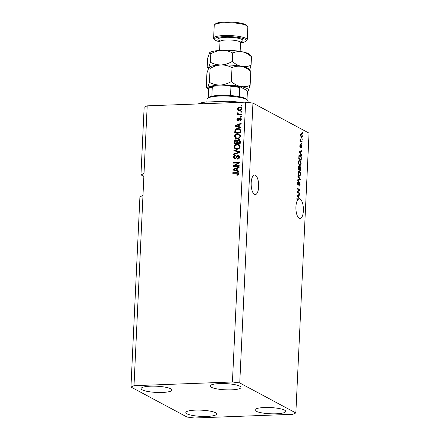 <?xml version="1.0" encoding="UTF-8"?>
<svg xmlns="http://www.w3.org/2000/svg" width="440" height="440" viewBox="0 0 440 440"><rect width="100%" height="100%" fill="white"/><g stroke="black" fill="none" stroke-linecap="round" stroke-linejoin="round"><path stroke-width="0.66" d="M251.185 182.787A9.812 3.74 87.8 0 0 255.282 194.59A9.812 3.74 87.8 0 0 258.643 186.78A9.812 3.74 87.8 0 0 254.546 174.977A9.812 3.74 87.8 0 0 251.185 182.787M298.309 199.315L296.863 198.539L296.83 199.205L297.858 199.755A9.812 3.74 87.8 0 0 295.928 206.734A9.812 3.74 87.8 0 0 300.025 218.537A9.812 3.74 87.8 0 0 303.386 210.727A9.812 3.74 87.8 0 0 299.393 198.924L299.184 198.93A9.812 3.74 87.8 0 0 298.309 199.315L297.445 199.347A9.812 3.74 87.8 0 0 297.308 199.463M207.097 416.405A15.422 3.102 2.7 0 1 185.834 412.539A15.422 3.102 2.7 0 1 195.377 410.13A15.422 3.102 2.7 0 1 216.639 413.991A15.422 3.102 2.7 0 1 207.097 416.405M162.349 392.452A15.422 3.102 2.7 0 1 141.086 388.591A15.422 3.102 2.7 0 1 150.634 386.183A15.422 3.102 2.7 0 1 171.897 390.043A15.422 3.102 2.7 0 1 162.349 392.452M231.424 389.857A15.422 3.102 2.7 0 1 210.161 385.995A15.422 3.102 2.7 0 1 219.709 383.587A15.422 3.102 2.7 0 1 240.972 387.448A15.422 3.102 2.7 0 1 231.424 389.857M276.172 413.804A15.422 3.102 2.7 0 1 254.909 409.943A15.422 3.102 2.7 0 1 264.451 407.534A15.422 3.102 2.7 0 1 285.714 411.395A15.422 3.102 2.7 0 1 276.172 413.804M187.061 417.054L130.95 387.024L139.92 196.812L142.972 195.476L147.197 105.853L245.63 102.151L252.94 103.097L309.05 133.122L295.851 412.962L292.804 414.299L194.37 418L187.061 417.054M130.95 387.024L134.002 385.693L142.972 195.476M144.007 173.525L140.954 174.862L143.869 176.424M140.954 174.862L144.149 107.189L147.197 105.853M299.184 198.93L296.989 195.828L297.022 195.184L299.602 194.464L299.569 195.156L298.804 195.322L298.694 197.555L299.393 198.924M297.693 191.994L299.668 193.05L299.64 193.715L297.154 192.39L297.187 191.681L299.293 190.042L297.314 188.98L297.347 188.315L299.833 189.646L299.794 190.355L297.171 192.011M299.173 185.372L299.827 184.151L299.459 182.628L298.15 185.334L297.555 183.112C297.638 181.907 297.913 181.385 298.392 181.544L297.847 183.249L298.188 184.674L298.843 182.628L299.486 181.957L300.113 184.36C300.014 185.691 299.701 186.257 299.173 186.054L299.173 185.394M299.459 182.628L298.502 182.633M298.392 182.226L297.407 182.243M297.721 184.69L298.452 184.602M297.935 175.819L300.322 179.163L300.295 179.85L297.715 180.433L297.748 179.751L300.014 179.388L297.902 176.506L297.935 175.819M300.591 174.157L300.113 175.835L299.233 176.028C298.491 175.709 298.095 174.631 298.045 172.788C298.254 171.121 298.722 170.506 299.442 170.94L300.3 172.068L300.591 174.157L300.295 174.169M299.602 176.127L299.233 176.028M299.007 170.825L298.65 170.968M301.098 163.515L300.619 165.193L299.734 165.385C298.991 165.066 298.595 163.988 298.546 162.146C298.755 160.479 299.222 159.863 299.943 160.298L300.806 161.43L301.098 163.515L300.795 163.526M300.102 165.484L299.734 165.385M299.514 160.182L299.156 160.331M300.762 153.742L301.477 154.698L301.444 155.392L299.057 152.014L299.084 151.371L301.67 150.651L301.637 151.344L300.867 151.509L300.762 153.742L300.289 153.764M302.159 132.506L302.484 133.359L302.159 132.506M134.002 385.693L232.43 381.986L239.745 382.932L252.94 103.097M239.745 382.932L295.851 412.962M300.922 133.804L301.521 133.782L302.39 136.081C302.236 137.291 301.895 137.72 301.367 137.368L300.514 135.08C300.668 133.881 301.004 133.447 301.521 133.782L301.197 133.689M301.719 137.462L301.367 137.368M301.873 138.655L302.192 139.513L301.873 138.655M301.164 141.009L302.099 141.51L302.071 142.175L300.262 141.207L300.295 140.542L300.581 140.696L300.421 139.161L301.164 141.009L300.3 141.037L302.099 141.51M301.653 143.231L301.978 144.084L301.653 143.231M300.603 145.139L300.459 146.768L301.384 144.788L301.889 146.674L301.235 147.95L301.631 146.487L301.395 145.475L300.459 147.45L300.014 145.701L300.603 144.458L300.603 145.139L299.684 145.167M301.395 145.475L300.828 145.558M300.091 146.779L300.619 146.636M299.899 155.705L299.31 155.166L300.168 155.133C300.911 155.413 301.29 156.448 301.312 158.24L301.224 160.132L298.738 158.802L298.914 156.002C299.228 155.034 299.645 154.748 300.168 155.133L299.701 155.001M299.794 166.49L300.173 166.474L300.812 168.801L300.718 170.77L298.232 169.444L298.326 167.459L299.035 166.034L299.525 167.03L299.97 166.419M234.377 165.809L239.19 165.627L239.157 166.293L233.112 166.524L233.145 165.814L238.09 162.932L233.272 163.114L233.305 162.448L239.349 162.222L239.316 162.932L234.377 165.809L239.179 165.831M238.013 154.968L238.843 155.149L239.679 156.921C239.536 158.268 238.821 159.005 237.534 159.137L237.49 158.472L238.975 156.888L238.002 155.634L235.037 159.066L234.24 158.895L233.47 157.267C233.585 156.046 234.218 155.37 235.367 155.232L235.417 155.898L234.179 157.218L235.087 158.4L235.708 158.163L236.522 156.007L238.013 154.968L239.019 155.26M238.827 155.92L238.002 155.634M235.439 158.587L234.63 158.301L235.439 158.587L236.066 158.356L235.708 158.163M233.893 149.952L239.844 151.739L239.811 152.427L233.679 154.572L233.706 153.885L239.118 152.147L233.86 150.645L233.893 149.952L239.839 151.822M240.157 146.713L239.124 148.638L237.017 149.364L235.114 149.012L233.959 146.944C234.355 145.195 235.428 144.315 237.182 144.293L239.322 144.864L240.157 146.713M238.992 144.645L239.322 144.864M240.658 136.07L239.624 137.995L237.518 138.721L235.615 138.369L234.46 136.301C234.856 134.552 235.928 133.672 237.688 133.65L239.828 134.222L240.658 136.07M239.492 134.008L239.828 134.222M240.878 111.54L241.742 111.507L241.709 112.172L240.845 112.206L240.878 111.54L241.731 111.711M239.712 107.019L241.164 107.272L241.951 108.719C241.659 109.989 240.873 110.611 239.591 110.594L238.189 110.341L237.397 108.889C237.677 107.635 238.453 107.014 239.712 107.019L241.335 107.377M238.876 173.888L238.403 174.906L236.929 175.34L236.88 174.68L238.172 173.888L237.749 173.239L232.793 173.338L232.821 172.673L238.299 172.728L238.876 173.888M237.27 175.318L237.237 174.867L238.524 174.075L237.749 173.239M232.43 381.986L245.63 102.151M239.217 126.786L240.999 127.276L240.966 127.969L235.015 126.154L235.048 125.505L241.186 123.228L241.153 123.921L239.322 124.547L239.217 126.786L240.994 127.369M240.108 117.711L240.812 117.854L241.456 119.229L239.965 120.868L239.921 120.208L240.829 119.207L240.185 118.371L238.084 120.857L237.49 120.736L236.902 119.427L238.227 117.865L238.277 118.525L237.529 119.383L238.029 120.197L240.108 117.711L240.977 117.964M240.845 118.624L240.185 118.371M238.381 120.384L237.809 120.148L238.381 120.384L238.761 120.159L238.403 119.972M240.664 116.028L241.527 115.995L241.5 116.661L240.636 116.694L240.664 116.028L241.522 116.199M237.556 114.901L237.578 114.439L238.282 114.417L237.182 113.465L237.446 112.833L238.062 113.058L238.447 114.087L241.621 114.087L241.588 114.752L237.193 114.917L237.221 114.252L237.924 114.224L237.622 114.081M238.805 114.274L238.266 114.015L239.338 114.169M241.17 105.386L242.028 105.358L242 106.018L241.137 106.051L241.17 105.386L242.022 105.562M237.892 128.496L239.872 128.871L240.829 130.817L240.74 132.71L234.696 132.935L234.944 130.108C235.626 128.981 236.61 128.442 237.892 128.496L240.048 128.975M238.651 139.508L239.613 139.706L240.334 141.378L240.24 143.347L234.196 143.578L234.289 141.592C234.344 140.514 234.878 139.909 235.889 139.777L237.122 140.442L238.651 139.508L239.784 139.81M237.149 170.599L238.931 171.089L238.898 171.781L232.953 169.966L232.98 169.318L239.124 167.041L239.091 167.734L237.259 168.361L237.149 170.599L238.926 171.182M237.237 174.867L236.88 174.68M238.524 174.075L238.172 173.888M233.156 173.327L232.821 172.673M233.178 172.865L236.924 172.519M237.281 172.711L238.464 172.838M235.373 126.264L235.048 125.505M235.4 125.692L241.17 123.558M235.659 125.802L238.876 126.786L238.964 124.982L238.607 124.795L235.659 125.802L238.524 126.594L238.607 124.795M237.144 126.247L236.792 126.06M238.876 126.786L238.524 126.594M240.301 120.786L239.921 120.208M240.273 120.395L241.186 119.4L240.829 119.207M241.186 119.4L240.543 118.564M237.677 120.813L236.902 119.427M237.254 119.62L238.585 118.052M238.761 120.159L240.466 117.898M240.999 116.683L241.021 116.221M237.578 114.439L237.221 114.252M238.282 114.417L237.182 113.465M237.534 113.658L237.804 113.02L237.446 112.833M239.696 114.362L241.61 114.29M241.5 106.04L241.522 105.578M238.376 110.429L237.397 108.889M237.754 109.082C238.035 107.828 238.805 107.201 240.07 107.212M238.552 109.747L239.976 110.116L241.676 108.917L241.153 108.053L239.723 107.684L238.024 108.884L238.552 109.747L239.619 109.929L241.323 108.724L240.801 107.866M239.976 110.116L239.619 109.929M241.676 108.917L241.323 108.724M241.208 112.189L241.23 111.733M235.059 132.918L235.296 130.3L234.944 130.108M235.296 130.3C235.978 129.168 236.962 128.634 238.244 128.689M240.477 131.114L239.316 129.366L237.848 129.162L235.648 130.207L235.433 132.242L240.422 132.258L240.477 131.114L239.668 129.553M235.433 132.242L240.064 132.066L240.119 130.928M240.422 132.258L240.064 132.066M239.866 129.641L239.316 129.366M235.802 138.457L234.46 136.301M234.817 136.494C235.208 134.745 236.286 133.859 238.04 133.843L237.688 133.65M238.04 133.843L239.657 134.107M235.978 137.781L237.914 138.243C239.217 138.237 240.014 137.588 240.306 136.296L239.096 134.579L237.633 134.316L236.258 134.645L235.164 136.268L235.978 137.781L237.562 138.055C238.86 138.05 239.657 137.395 239.954 136.103L239.096 134.579M237.914 138.243L237.562 138.055M240.306 136.296L239.954 136.103M234.559 143.561L234.641 141.779C234.702 140.707 235.235 140.102 236.247 139.97L235.889 139.777M236.247 139.97L236.781 140.041M239.003 139.7L237.479 140.635L237.122 140.442M237.446 142.791L239.921 142.901L239.938 140.938L238.623 140.173L237.501 141.565L237.446 142.791L239.564 142.709L239.58 140.751L239.206 140.288M237.122 141.18L235.961 140.437L234.982 141.796L234.933 142.885L237.094 143.006L237.122 141.18L236.313 140.63M234.933 142.885L236.737 142.819L236.764 140.987M237.094 143.006L236.737 142.819M236.786 140.718L235.961 140.437M239.921 142.901L239.564 142.709M239.938 140.938L239.58 140.751M239.982 141.581L239.624 141.389M235.296 149.1L233.959 146.944M234.311 147.131C234.707 145.387 235.785 144.502 237.54 144.485L237.182 144.293M237.54 144.485L239.157 144.744M235.477 148.423L237.413 148.885C238.711 148.88 239.509 148.231 239.806 146.933L238.596 145.216L237.132 144.958L235.752 145.288L234.663 146.911L235.477 148.423L237.061 148.698C238.359 148.693 239.157 148.038 239.454 146.746L238.596 145.216M237.413 148.885L237.061 148.698M239.806 146.933L239.454 146.746M234.047 154.44L233.706 153.885M234.064 154.077L239.476 152.334L239.118 152.147M234.223 150.75L234.251 150.139M237.875 159.093L237.49 158.472M237.842 158.664L239.327 157.08L238.975 156.888M239.327 157.08L238.354 155.821M234.427 158.978L233.47 157.267M233.827 157.46C233.937 156.239 234.57 155.562 235.725 155.424M236.066 158.356L236.88 156.2L236.522 156.007M236.88 156.2L238.365 155.161M233.475 166.507L233.145 165.814M233.503 166.007L238.447 163.125L238.09 162.932M233.64 163.097L233.305 162.448M233.662 162.641L239.338 162.426M233.31 170.077L232.98 169.318M233.338 169.505L239.107 167.371M233.596 169.614L236.808 170.599L236.896 168.795L236.539 168.608L233.596 169.614L236.456 170.406L236.539 168.608M235.081 170.06L234.724 169.868M236.808 170.599L236.456 170.406M302.154 132.71L302.517 132.693M301.433 136.791L301.219 137.275M300.823 133.92L301.208 134.376M300.514 135.245L301.675 136.78L300.812 136.812M300.79 136.725L301.4 136.703L302.132 135.927L301.505 134.459L300.366 134.409M301.505 134.459L300.773 135.234M301.862 138.864L302.225 138.847M300.311 139.562L300.668 139.552M300.305 139.997L300.619 139.981M299.937 140.723L300.3 141.037M301.648 143.435L302.011 143.418M300.839 145.497L301.268 145.481M300.069 145.162L300.498 145.145M300.971 154.721L301.477 154.698M300.795 150.893L300.773 151.377L301.637 151.344M300.773 151.377L300.003 151.541L300.867 151.509M299.327 152.399L299.789 152.378L300.482 153.368L300.564 151.569L299.068 151.756M300.025 153.389L300.482 153.368M299.062 151.839L299.789 152.378M300.564 151.569L299.332 151.833M301.015 158.257L301.312 158.24M300.399 159.33L300.382 159.681M298.743 158.62L300.102 159.34L300.966 159.308L301.015 158.169L300.729 156.376L300.135 155.798L298.865 155.716M298.76 158.301L300.966 159.308M298.815 157.179L299.112 157.168L299.057 158.29M298.87 156.299L299.206 156.288L299.112 157.168M300.135 155.798L299.206 156.288M299.992 164.813L299.756 165.226L300.619 165.193M299.123 160.358L299.651 160.875M300.41 161.441L300.806 161.43M299.134 164.84L299.767 164.725C300.3 165.049 300.647 164.599 300.806 163.367L299.904 160.958L299.327 160.936L298.837 162.294C298.881 163.708 299.189 164.516 299.767 164.725L299.079 164.747M298.54 162.305L298.837 162.294M298.755 160.958L299.904 160.958M299.899 169.972L299.882 170.324M298.172 166.067L298.661 167.062M299.596 166.777L299.772 167.118M298.733 169.351L299.596 169.983L300.459 169.95L300.52 167.97L300.146 167.139L299.156 167.139M298.243 169.257L299.299 169.329L299.36 167.486L299.046 166.722L298.067 166.722M298.26 168.944L299.299 169.329M299.046 166.722L298.557 168.933M298.727 169.516L300.459 169.95M300.146 167.139L299.591 169.482M299.492 175.456L299.25 175.868L300.113 175.835M298.617 170.995L299.145 171.518M299.904 172.084L300.3 172.068M298.634 175.478L299.266 175.362C299.8 175.692 300.146 175.241 300.305 174.004L299.404 171.6L298.826 171.578L298.337 172.937C298.375 174.35 298.689 175.159 299.266 175.362L298.579 175.389M298.04 172.948L298.337 172.937M298.254 171.6L299.404 171.6M299.849 179.179L300.322 179.163M299.448 179.465L299.431 179.883L300.295 179.85M299.431 179.883L297.726 180.268M299.811 184.371L300.113 184.36M297.55 183.26L297.847 183.249M298.93 182.336L299.052 182.617M297.159 192.203L298.804 193.083L299.668 193.05M297.319 188.799L298.969 189.679L299.833 189.646M298.936 190.316L299.794 190.355M298.93 190.388L297.182 191.752M298.903 198.534L299.415 198.512M298.727 194.706L298.705 195.19L299.569 195.156M298.705 195.19L297.941 195.355L298.804 195.322M298.227 197.577L298.694 197.555M298.502 195.382L297 195.569L297.792 195.553L297.264 195.646L298.414 197.181L298.502 195.382L297.792 195.553M297.259 196.213L297.721 196.191M297.963 197.203L298.414 197.181M296.841 199.023L297.445 199.347M235.912 102.514A31.779 6.391 -177.3 0 0 230.318 102.047L230.291 102.729M202.659 103.769L202.691 103.087A31.779 6.391 -177.3 0 0 199.474 103.884M230.318 102.047L228.421 101.206A30.844 6.204 2.7 0 1 240.433 102.344M198.226 103.934A30.844 6.204 2.7 0 1 204.677 102.097L202.691 103.087M228.421 101.206L204.677 102.097M207.477 98.422L208.434 97.592A19.624 3.949 2.7 0 1 211.849 96.234A19.624 3.949 2.7 0 1 220.127 95.315A19.624 3.949 2.7 0 1 230.527 95.535A19.624 3.949 2.7 0 1 239.283 96.663A19.624 3.949 2.7 0 1 246.807 99.401L247.681 100.32A20.559 4.136 -177.3 0 0 219.725 96.041A20.559 4.136 -177.3 0 0 207.477 98.422A20.559 4.136 -177.3 0 0 206.998 99.253L206.872 102.014M248.017 102.46L248.078 101.189A20.559 4.136 -177.3 0 0 247.681 100.32M211.849 96.234L212.284 87.093L213.543 86.174L229.191 85.542L230.962 86.389L230.527 95.535M247.011 99.787L247.396 91.63L246.692 90.316L240.295 86.922L229.191 85.542M240.504 87.005L239.712 87.522A19.624 3.949 -177.3 0 0 230.962 86.389M239.283 96.663L239.712 87.522M208.203 97.796L208.758 88.259C209.941 87.131 211.536 86.438 213.543 86.174M240.537 42.779A15.89 3.196 -177.3 0 0 245.889 41.25A15.89 3.196 -177.3 0 0 240.592 37.873A15.89 3.196 -177.3 0 0 224.351 36.63A15.89 3.196 -177.3 0 0 214.819 39.787A15.89 3.196 -177.3 0 0 220 41.811M214.819 39.787L213.95 38.869A16.825 3.383 2.7 0 1 213.626 38.154A16.825 3.383 2.7 0 1 224.037 35.53A16.825 3.383 2.7 0 1 247.231 39.743A16.825 3.383 2.7 0 1 246.84 40.419L245.889 41.25M214.615 24.678L215.573 23.843A15.89 3.196 2.7 0 1 225.038 22A15.89 3.196 2.7 0 1 246.637 25.311L247.511 26.23A16.825 3.383 -177.3 0 0 224.642 22.726A16.825 3.383 -177.3 0 0 214.615 24.678A16.825 3.383 -177.3 0 0 214.225 25.355L213.626 38.154M247.231 39.743L247.836 26.939A16.825 3.383 -177.3 0 0 247.511 26.23M250.135 85.311C247.121 86.669 243.941 87.076 240.603 86.537C237.309 85.756 234.229 84.09 231.358 81.538C227.832 83.617 224.125 84.793 220.242 85.063C216.381 85.085 212.773 84.189 209.424 82.363L207.697 87.775L206.816 87.989L206.267 86.961L206.927 73.068L208.945 67.331A20.559 4.136 2.7 0 1 221.194 64.944C225.055 64.922 228.663 65.824 232.012 67.645C235.026 66.286 238.205 65.879 241.549 66.418C244.844 67.199 247.924 68.865 250.795 71.412L250.135 85.311L248.116 91.042A20.559 4.136 -177.3 0 0 248.413 90.717A20.559 4.136 2.7 0 0 240.603 86.537A20.559 4.136 2.7 0 0 220.242 85.063A20.559 4.136 2.7 0 0 207.697 87.775A20.559 4.136 2.7 0 0 207.917 89.144L206.816 87.989M232.012 67.645L231.358 81.538M250.795 71.412L249.145 69.229A20.559 4.136 2.7 0 0 241.549 66.418C238.255 65.637 235.174 63.971 232.304 61.419C228.773 63.503 225.066 64.675 221.194 64.944A20.559 4.136 2.7 0 1 241.549 66.418C244.893 66.957 248.072 66.55 251.086 65.192L249.75 69.861M210.078 68.469C213.604 66.391 217.311 65.219 221.194 64.944C217.327 64.966 213.719 64.07 210.37 62.244L208.648 67.656C209.198 66.968 209.671 67.238 210.078 68.469L209.424 82.363M208.582 89.683A20.559 4.136 2.7 0 1 207.917 89.144M247.396 91.514A20.559 4.136 -177.3 0 0 248.116 91.042M208.648 67.656L207.763 67.87L207.218 66.842L207.614 58.432L209.632 52.701A20.559 4.136 2.7 0 1 221.881 50.314A20.559 4.136 2.7 0 1 242.237 51.788A20.559 4.136 2.7 0 1 249.838 54.593L251.482 56.782L251.086 65.192M209.336 53.026C209.886 52.338 210.364 52.608 210.771 53.84C214.302 51.755 218.009 50.584 221.881 50.314C225.748 50.292 229.356 51.194 232.705 53.015C235.719 51.656 238.898 51.244 242.237 51.788C245.531 52.563 248.611 54.23 251.482 56.782M232.705 53.015L232.304 61.419M210.771 53.84L210.37 62.244M239.047 119.405L238.689 119.218M235.136 131.318L234.784 131.131M234.641 141.779L234.289 141.592M237.149 141.834L236.792 141.642M238.507 152.631L238.156 152.438M236.511 157.322L236.159 157.135M300.724 146.13L301.092 146.113M299.068 151.773L299.86 151.739M300.514 168.812L300.812 168.801M298.309 167.855L298.606 167.844M299.349 168.273L299.645 168.256M298.611 183.986L298.914 183.975M212.284 87.093A19.624 3.949 -177.3 0 0 208.632 88.688M225.005 50.254A10.28 2.068 2.7 0 1 225.891 50.21A10.28 2.068 2.7 0 1 234.768 50.715M240.136 51.403L240.548 42.542A10.28 2.068 -177.3 0 0 226.375 39.969A10.28 2.068 -177.3 0 0 220.011 41.575L219.593 40.409M219.841 40.744A12.524 2.519 2.7 0 1 225.627 37.318A12.524 2.519 2.7 0 1 240.059 38.704A12.524 2.519 2.7 0 1 240.801 41.729M301.329 145.459L300.465 145.492M300.504 146.779L299.64 146.812M299.563 160.87L298.7 160.903M299.057 171.512L298.194 171.545M298.298 184.707L297.435 184.74M208.263 68.392L207.763 67.87M220.011 41.575L219.593 50.435M240.548 42.542L241.076 41.421"/></g></svg>
